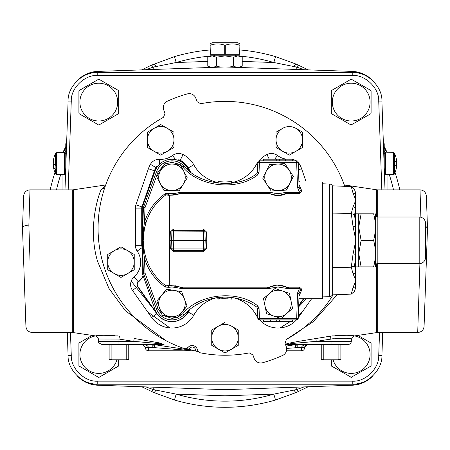 <?xml version="1.0" encoding="UTF-8"?>
<svg xmlns="http://www.w3.org/2000/svg" width="450" height="450" viewBox="0 0 450 450"><rect width="100%" height="100%" fill="white"/><g stroke="black" fill="none" stroke-linecap="round" stroke-linejoin="round"><path stroke-width="0.67" d="M351.568 124.858A22.759 22.759 0 0 1 351.208 124.864L370.147 114.131M371.025 113.299L371.098 112.832M350.854 124.858L351.208 124.864A22.759 22.759 0 0 1 350.854 124.858L331.684 113.794A22.759 22.759 0 0 1 331.324 113.175L331.324 91.378M331.324 112.832L331.324 113.175M331.397 90.911L331.324 91.035A22.759 22.759 0 0 1 331.684 90.416L350.854 79.346A22.759 22.759 0 0 1 351.208 79.346A22.759 22.759 0 0 1 351.568 79.346L370.738 90.416A22.759 22.759 0 0 1 371.098 91.035L371.025 90.911M332.274 90.073L331.684 90.416M371.098 91.378L371.098 113.175A22.759 22.759 0 0 1 370.738 113.794M117.726 114.131L118.389 113.67M98.792 124.864L99.146 124.858A22.759 22.759 0 0 1 98.792 124.864A22.759 22.759 0 0 1 98.432 124.858L98.792 124.864M97.841 124.515L79.262 113.794A22.759 22.759 0 0 1 78.902 113.175L78.975 113.299M78.902 113.175L78.902 91.378M78.902 91.035A22.759 22.759 0 0 1 79.262 90.416L98.432 79.346L79.189 90.54M98.432 79.346A22.759 22.759 0 0 1 98.792 79.346A22.759 22.759 0 0 1 99.146 79.346L118.316 90.416A22.759 22.759 0 0 1 118.676 91.035L118.603 90.911M381.831 189.866L378.726 101.07C379.373 88.2 365.062 74.385 352.232 75.476L97.768 75.476C84.938 74.385 70.627 88.2 71.274 101.07L68.169 189.866M131.197 281.132L152.843 308.199M298.637 306.838L306.467 298.682M189.27 349.363A3.184 3.184 0 0 1 193.157 347.152A3.184 3.184 0 0 1 195.418 351.011L189.27 349.363A126.208 126.208 0 0 1 186.598 348.542M198.141 351.636A126.208 126.208 0 0 1 195.418 351.011M344.779 186.317A126.928 126.928 0 0 0 200.7 103.736L197.1 101.7L195.846 98.252A7.014 7.014 0 0 0 187.363 93.898A139.584 139.584 0 0 0 167.428 101.154A7.014 7.014 0 0 0 163.732 109.941L164.987 113.389L163.541 117.259A126.928 126.928 0 0 0 184.444 348.587L187.942 347.558A5.383 5.383 0 0 1 197.471 350.111L199.986 352.755A126.928 126.928 0 0 0 249.3 352.896L252.9 354.926L254.154 358.374A7.014 7.014 0 0 0 262.637 362.734A139.584 139.584 0 0 0 282.572 355.472A7.014 7.014 0 0 0 286.267 346.691L285.013 343.238L286.459 339.368A126.928 126.928 0 0 0 333.09 294.851M133.942 254.289L134.235 254.801M134.235 269.769L127.609 273.594L134.235 269.769L134.235 254.458L121.275 246.977M121.275 277.251L127.609 273.594A13.258 13.258 0 0 1 114.351 273.594L120.977 277.419M107.724 254.458L120.977 246.803L107.724 254.458L107.724 269.426M127.609 273.594A13.258 13.258 0 0 0 127.609 250.633A13.258 13.258 0 0 0 107.724 262.114L107.724 254.801M302.546 132.176L302.546 139.832A13.258 13.258 0 0 0 295.914 128.346L302.546 132.176L295.914 128.346A13.258 13.258 0 0 0 282.662 128.346L276.03 132.176L282.662 128.346A13.258 13.258 0 0 0 276.03 139.832L276.03 132.176L276.03 139.832A13.258 13.258 0 0 0 282.662 151.312L289.288 155.138L295.914 151.312L302.546 147.482L302.546 139.832A13.258 13.258 0 0 1 295.914 151.312L289.288 155.138L285.823 153.141M282.662 151.312L276.03 147.482L282.662 151.312A13.258 13.258 0 0 0 295.914 151.312M150.919 149.484L147.454 147.482L147.454 132.176L147.454 139.832A13.258 13.258 0 0 0 154.086 151.312L160.712 155.138L167.338 151.312L173.97 147.482L173.97 139.832A13.258 13.258 0 0 1 167.338 151.312L160.712 155.138L160.414 154.969M167.338 151.312A13.258 13.258 0 0 1 154.086 151.312L147.454 147.482L147.454 139.832A13.258 13.258 0 0 1 154.086 128.346L147.454 132.176L154.086 128.346A13.258 13.258 0 0 1 173.97 139.832L173.97 132.176L160.712 124.521L173.97 132.176M160.414 124.689L154.086 128.346M238.258 345.341L225 352.997L211.742 345.341L225 352.997L238.258 345.341L238.258 330.036L231.626 326.205A13.258 13.258 0 0 1 231.626 349.172A13.258 13.258 0 0 1 211.742 337.686L211.742 345.341M211.742 330.036L225 322.38L211.742 330.036L211.742 337.686A13.258 13.258 0 0 1 231.626 326.205M237.96 329.861L238.258 330.036M107.724 269.769L114.351 273.594A13.258 13.258 0 0 1 107.724 262.114M276.03 139.832L276.03 147.482M296.646 319.894L297.529 293.085L299.109 293.377L300.504 290.081L299.109 293.377L298.232 318.358A1.592 1.592 0 0 1 296.646 319.894L259.414 319.894L259.414 318.358L280.62 318.358M290.498 192.285L299.503 192.285L300.504 190.62L299.109 187.318L300.504 190.62A1.592 1.305 157.1 0 0 301.967 191.334L299.503 193.506L286.718 193.506C280.935 196.234 275.147 196.234 269.342 193.506L269.342 192.285L278.027 193.686L286.718 192.285L290.498 192.285L280.159 195.092M189.028 170.741A42.553 42.553 0 0 1 187.751 168.581A18.028 18.028 0 0 0 154.952 171.338L142.273 207.529L142.273 273.285L154.952 309.476A18.028 18.028 0 0 0 187.751 312.233A42.553 42.553 0 0 1 189.174 309.836M184.162 166.213A56.211 56.211 0 0 1 183.932 165.966A16.442 16.442 0 0 0 183.69 165.718M172.311 160.808A16.442 16.442 0 0 0 171.799 160.808M156.589 171.444A16.442 16.442 0 0 0 156.532 171.602C159.441 164.807 164.588 161.207 171.973 160.808C176.664 160.892 180.647 162.607 183.932 165.966C199.974 185.513 237.026 189.411 256.787 173.632L257.692 174.887C237.369 191.109 199.271 187.099 182.773 167.001L180.461 165.009M179.342 164.301L171.973 162.343L165.549 163.8M164.396 164.419L158.023 172.091L145.001 207.726L144.495 222.322L145.98 222.744L144.388 228.696L143.201 240.351L144.388 252.006L145.98 257.951C149.569 269.438 156.229 278.741 165.954 285.863L165.24 287.044L168.744 287.336L168.429 285.834L169.526 285.649L169.318 285.294L180.658 287.196L184.438 288.416L180.658 288.416L180.658 287.196L269.342 287.196C275.124 284.468 280.912 284.468 286.718 287.196L286.718 288.416L278.027 287.016L269.342 288.416L265.562 288.416L273.859 285.969L274.23 287.46M177.975 317.093L182.773 313.701C199.271 293.597 237.369 289.592 257.692 305.814L256.787 307.069C247.146 300.504 236.486 297.18 224.82 297.09L224.831 297.09C208.778 297.377 195.148 303.255 183.932 314.736C180.647 318.094 176.664 319.809 171.973 319.894C164.588 319.494 159.441 315.894 156.532 309.099A16.442 16.442 0 0 0 183.932 314.736A56.211 56.211 0 0 1 184.162 314.488M222.913 298.716L219.555 298.929L219.555 297.338L223.042 297.118M225.298 297.096L225.821 297.101M276.615 321.486A18.028 18.028 0 0 0 279.444 321.486M186.981 313.504L186.981 313.504A18.27 18.27 0 0 0 187.959 311.923A42.317 42.317 0 0 1 189.203 309.819M231.744 299.109L231.081 299.031M224.139 298.688L231.486 299.081M231.469 299.076L231.053 299.031M220.241 298.868L217.851 299.115L217.851 297.523M219.555 298.929A56.211 56.211 0 0 0 218.194 299.076L218.194 297.484M224.82 298.682L222.784 298.721L222.784 297.129M227.121 298.733L227.121 297.141M231.789 299.115L231.789 297.523M298.924 298.682L322.577 298.682L322.577 182.019L298.924 182.019L299.053 185.799M299.104 187.161L299.008 184.534L301.967 191.334M256.787 173.632L257.473 172.378L259.065 172.378L257.692 174.887M299.503 193.506L299.503 192.285L297.529 187.616L296.646 162.343L257.827 162.343L257.473 172.378M259.065 172.378L259.414 160.808A1.592 1.592 -90 0 0 257.827 162.343M259.414 160.808L296.646 160.808A1.592 1.592 0 0 1 298.232 162.343L299.109 187.318L297.529 187.616M296.646 160.808L296.646 162.343L298.232 162.343M203.31 228.994L206.494 231.981L206.792 240.351L206.494 248.721L203.31 251.708L173.509 251.708L170.325 248.721L170.027 240.351L170.325 231.981L173.509 228.994L203.31 228.994L203.31 231.812L170.325 231.981M281.829 193.241L282.201 194.732L278.027 195.221L273.859 194.732L269.342 193.506L180.658 193.506L180.658 192.285L184.438 192.285L180.658 193.506L169.318 195.407L165.954 194.839C156.234 201.949 149.58 211.252 145.98 222.744M297.529 293.085L299.503 288.416L299.503 287.196L301.967 289.367L299.008 296.168M353.07 193.258A3.184 2.739 -11.1 0 1 355.455 194.197L355.455 199.164L353.07 193.258L351.242 186.581L332.331 185.816L332.651 187.268L332.331 185.816A3.184 3.184 0 0 0 329.58 184.033L322.577 183.786M355.455 288.017L354.465 291.42L355.455 288.382L355.455 211.376L354.465 214.813L351.242 213.463L332.331 213.086L332.651 211.652L332.651 187.268L332.651 211.652L332.331 213.086L332.651 215.972L332.651 264.729L332.331 267.615L332.651 269.049L332.651 293.428L332.331 294.885A3.184 3.184 0 0 1 329.58 296.668L322.577 296.916M354.465 291.42L351.242 294.12L332.331 294.885L332.651 293.428L332.651 269.049M355.455 194.197L355.455 192.319L354.465 189.281L355.444 192.645M355.455 199.164L355.455 208.074A3.184 2.745 -168.8 0 0 353.07 206.893L355.455 201.133M355.455 211.376L355.455 208.074M358.74 266.867L358.74 213.834L373.613 213.834C375.969 222.671 375.969 231.514 373.613 240.351C375.969 249.188 375.969 258.024 373.613 266.867L355.455 266.867M358.74 213.834L355.455 213.834M375.294 213.834A14.861 14.861 0 0 1 375.621 215.612A1.592 1.592 0 0 0 377.201 217.018L377.201 263.683A1.592 1.592 0 0 0 375.621 265.084L375.621 215.612M375.294 266.867A14.861 14.861 0 0 0 375.621 265.084M375.002 260.083L373.68 266.659M375.21 230.766L374.558 236.728M419.192 263.683L419.192 217.018A6.362 6.362 0 0 1 425.559 223.38L425.559 257.321A6.362 6.362 0 0 1 419.192 263.683L377.201 263.683M419.192 217.018L377.201 217.018M425.559 257.321L425.559 223.38M373.613 240.351L361.108 240.351L358.74 253.609L361.108 266.867M361.108 213.834L358.74 227.093L361.108 240.351M351.242 186.581L354.465 189.281M355.455 238.382L353.07 226.716L351.242 213.463L353.07 206.893M354.465 214.813L355.455 221.659M353.07 226.716L355.455 226.479M332.331 267.615L351.242 267.238L353.07 253.986L355.455 242.319M353.07 253.986L355.455 254.222M355.455 259.043L354.465 265.882L355.455 269.325M355.455 279.568L353.07 273.808L351.242 267.238L354.465 265.882M353.07 273.808A3.184 2.745 -11.2 0 0 355.455 272.627M351.242 294.12L353.07 287.438L355.455 281.537M355.455 286.504A3.184 2.739 -168.9 0 1 353.07 287.438M180.658 288.416L175.77 287.46L176.141 285.969L169.532 285.649L171.973 285.48L171.973 287.016L168.744 287.336M175.241 285.778L180.658 287.196M169.532 195.053L171.973 195.221L168.429 194.867L169.532 195.053L169.318 285.294L165.954 285.863L168.429 285.834M301.967 289.367A1.592 1.305 22.9 0 0 300.504 290.081L299.503 288.416L290.498 288.416L282.201 285.969L273.859 285.969L275.929 285.604M281.762 285.874L282.201 285.969L281.829 287.46M278.027 287.016L278.027 285.48L281.211 285.761M290.498 288.416L286.718 288.416M269.342 287.196L269.342 288.416M180.658 193.506L176.141 194.732L171.973 195.221L176.141 194.732L175.77 193.241L180.658 192.285M168.429 194.867L168.744 193.365L165.24 193.657L165.954 194.839L168.429 194.867M274.298 194.828L273.859 194.732L274.23 193.241M278.027 193.686L278.027 195.221L275.889 195.092M275.794 195.081L274.871 194.94M269.342 193.506L265.562 192.285L269.342 192.285M286.718 193.506L286.718 192.285M206.494 231.981L203.31 231.812L203.608 240.351L206.792 240.351M203.923 230.394L203.31 230.276A1.592 1.592 0 0 1 204.902 231.812L205.2 240.351L204.902 248.889L206.494 248.721M170.027 240.351L171.619 240.351L171.917 231.812A1.592 1.592 0 0 1 173.509 230.276L203.31 230.276M172.896 250.307L173.509 250.425L173.509 251.708M173.509 228.994L173.211 240.351L173.509 248.889L170.325 248.721M204.902 248.889A1.592 1.592 0 0 1 203.31 250.425A1.592 1.592 0 0 0 204.902 248.889L203.31 248.889L203.31 250.425L173.509 250.425A1.592 1.592 0 0 1 171.917 248.889L171.619 240.351L203.608 240.351L203.31 248.889L173.509 248.889L173.509 250.425M165.24 287.044C155.109 279.849 148.191 270.298 144.495 258.379L143.567 252.248L142.751 240.351L143.567 228.454L144.495 222.322C148.151 210.465 155.07 200.908 165.24 193.657M143.415 272.976A1.592 1.592 178 0 0 143.511 273.465L145.001 272.976L143.415 272.976L142.273 240.351L143.201 240.351M143.511 273.465L156.532 309.099L158.023 308.61L145.001 272.976L144.495 258.379L145.98 257.951M300.504 290.081L299.109 293.377M281.25 318.358L298.232 318.358M143.511 207.236L145.001 207.726L143.415 207.726A1.592 1.592 20.1 0 1 143.511 207.236L156.532 171.602L158.023 172.091M142.273 240.351L142.689 228.471L144.388 228.696M142.689 228.471L143.415 207.726M142.689 252.231L144.388 252.006M158.023 308.61L161.916 314.438M163.209 315.501L171.973 318.358L176.406 317.683M256.787 307.069L257.473 308.317L259.065 308.317L257.692 305.814M257.473 308.317L257.827 318.358L259.414 318.358L259.065 308.317M257.827 318.358A1.592 1.592 178 0 0 259.414 319.894M263.7 299.576L263.514 298.648L266.507 295.999M271.986 291.156L274.984 288.512L289.496 293.372L290.756 299.576M164.047 292.275L166.584 289.181L181.688 291.679L184.382 298.845A13.258 13.258 0 0 1 182.216 311.923L187.076 306.011L181.688 291.679L166.584 289.181L156.87 301.011L162.253 315.343L177.356 317.841L182.216 311.923A13.258 13.258 0 0 1 159.559 308.177A13.258 13.258 0 0 1 174.133 290.43A13.258 13.258 0 0 1 184.382 298.845M291.021 300.87L289.496 293.372L274.984 288.512L263.514 298.648L266.563 313.65L273.819 316.08A13.258 13.258 0 0 1 269.246 293.58A13.258 13.258 0 0 1 291.021 300.87A13.258 13.258 0 0 1 273.819 316.08L281.076 318.516L292.545 308.374L291.021 300.87M263.447 319.894L263.447 321.486L263.104 321.486L263.104 319.894L292.95 319.894L292.95 321.486L292.613 321.486L292.613 319.894M263.447 321.486L277.043 321.486L277.043 319.894M263.644 321.486L263.644 319.894M267.002 321.486L267.002 319.894M270.366 321.486L270.366 319.894M270.585 321.486L270.585 319.894L270.585 321.486M276.705 321.486L276.705 319.894M292.613 321.486L279.017 321.486L279.017 319.894M279.354 321.486L279.354 319.894M279.017 321.486L277.043 321.486M292.613 160.808L292.613 159.216L292.95 159.216L292.95 160.808M292.613 159.216L279.017 159.216L279.017 160.808M292.416 159.216L292.416 160.808M289.058 159.216L289.058 160.808M285.694 159.216L285.694 160.808M285.474 159.216L285.474 160.808L285.474 159.216M279.354 159.216L279.354 160.808M263.104 160.808L263.104 159.216L277.043 159.216L277.043 160.808M276.705 159.216L276.705 160.808M263.447 159.216L263.447 160.808M277.043 159.216L279.017 159.216M230.996 183.268L231.452 183.218L231.452 181.626L224.955 182.019L224.961 183.606M224.955 182.019L218.194 181.626L218.222 183.218M223.881 182.008L218.194 181.626M231.452 181.626L226.029 182.002M179.319 190.536L187.268 177.857L183.684 171.09A13.258 13.258 0 0 1 171.489 190.547L179.139 190.828M163.839 190.271L171.489 190.547A13.258 13.258 0 0 1 160.734 170.263L156.673 176.749L163.682 189.968M286.582 189.793L293.316 176.428L284.912 163.626L269.629 164.503L262.744 178.172L266.946 184.573A13.258 13.258 0 0 1 277.273 164.064A13.258 13.258 0 0 1 289.873 183.263A13.258 13.258 0 0 1 278.786 190.536L271.148 190.974L278.786 190.536A13.258 13.258 0 0 1 266.946 184.573L271.148 190.974M172.451 164.053A13.258 13.258 0 0 1 183.684 171.09L180.101 164.329L172.451 164.053A13.258 13.258 0 0 0 160.734 170.263L164.801 163.772L172.451 164.053M298.682 305.511L303.502 298.682M143.308 276.238A26.274 26.274 0 0 1 138.431 281.97A3.42 3.42 0 0 0 137.897 286.509L156.971 313.521M157.674 166.309A3.42 3.42 0 0 0 156.184 167.681A18.27 18.27 0 0 0 154.704 170.91L142.222 207.023A3.42 3.42 0 0 0 142.037 208.142L142.037 245.317A3.42 3.42 0 0 0 142.273 246.572M190.243 171.714A42.317 42.317 0 0 1 187.959 168.041A18.27 18.27 0 0 0 180.09 160.509A3.42 3.42 0 0 0 177.806 160.239M299.137 182.019L298.896 181.328M344.334 185.079L346.095 186.373M420.885 217.243L420.013 189.866C423.771 190.215 425.891 192.263 426.369 196.009L426.881 210.634M427.5 228.313L424.074 326.374L427.5 228.313M377.668 263.683L377.668 332.516L417.718 332.516C421.476 332.168 423.596 330.126 424.074 326.374L424.654 309.819M427.5 228.257L426.369 196.009L427.5 228.257L425.559 226.001M417.718 332.516L419.906 263.644M165.999 340.695L125.421 310.809L108.906 288.366L97.509 261.191C88.374 230.428 96.66 199.761 101.126 189.596L104.597 188.151M101.126 189.596L105.666 185.079M141.992 342.051L133.734 341.381L118.941 339.047L119.413 336.144C105.345 335.064 97.504 335.002 95.889 335.97C97.481 335.002 105.323 335.064 119.413 336.144L116.786 335.779M114.593 335.537L112.522 335.363M110.346 335.239L106.47 335.171M103.016 335.278L97.763 335.723M133.734 341.381L157.899 343.502L163.586 344.447L118.941 344.447L118.941 341.381L133.734 341.381L134.201 338.468L159.182 342.855L164.059 344.543L153.298 344.486L187.791 349.701L189.619 349.464M187.791 348.913L187.791 349.701A3.184 0.664 -81.4 0 0 187.318 350.241L190.069 350.139A3.184 1.103 73.3 0 0 189.163 349.605L189.163 349.329M187.318 350.241L152.826 347.518L152.826 344.447A3.184 3.083 -90 0 1 153.298 344.486L152.826 347.518L145.339 347.518L142.161 344.447C145.896 344.632 148.016 345.656 148.523 347.518L154.311 347.743L154.778 344.711M191.334 349.954L190.069 350.139M30.015 261.191L28.867 225.096C25.048 225.276 22.927 226.333 22.5 228.257L23.631 196.009L22.5 228.313L25.926 326.374L22.5 228.313M25.346 309.819L25.926 326.374C26.404 330.126 28.524 332.168 32.282 332.516L72.332 332.516L72.332 189.866L73.271 189.799L73.271 332.589L95.889 335.97L98.601 339.002L118.941 339.047L118.941 341.381L98.685 341.381C97.937 342.163 98.994 343.187 101.863 344.447L118.941 344.447M28.867 225.096L29.987 189.866L28.867 225.096M72.332 189.866L29.987 189.866C26.229 190.215 24.109 192.263 23.631 196.009L23.119 210.634M194.614 350.814L148.528 350.814A3.184 3.184 0 0 1 145.35 347.743L148.528 347.743L148.528 350.814L194.614 350.814M304.65 347.743L304.65 347.743A3.184 3.184 0 0 1 301.472 350.814L286.476 350.814L301.472 350.814A3.184 3.184 0 0 0 304.65 347.743L301.472 347.743L301.472 350.814M64.991 189.866L68.091 101.07C67.371 86.659 83.396 71.184 97.768 72.405L352.232 72.405C366.604 71.184 382.629 86.659 381.909 101.07L385.009 189.866M382.714 332.516L381.909 355.562C382.629 369.973 366.604 385.447 352.232 384.221L97.768 384.221C83.396 385.447 67.371 369.973 68.091 355.562L67.286 332.516M68.091 355.562L71.274 355.562C70.627 368.426 84.938 382.241 97.768 381.15L352.232 381.15C365.062 382.241 379.373 368.426 378.726 355.562L379.536 332.516M286.048 346.089L296.702 344.486A3.184 3.083 90 0 1 297.174 344.447L297.174 347.518L295.689 347.743L304.661 347.518L307.839 344.447A3.184 3.184 0 0 0 304.661 347.518M285.486 344.531L296.702 344.486L297.174 347.518L301.478 347.518C301.984 345.656 304.104 344.632 307.839 344.447L306.647 344.683M295.223 344.711L295.689 347.743L286.661 348.424M315.405 341.449L308.126 342.039M333.214 335.779L330.587 336.144C344.655 335.064 352.496 335.002 354.111 335.97C352.519 335.002 344.678 335.064 330.587 336.144L322.082 337.483M349.965 335.486L346.956 335.272M343.524 335.171L339.384 335.25M337.466 335.363L335.351 335.543M351.315 341.381A3.184 3.184 0 0 1 348.137 344.447L286.414 344.447A3.184 1.941 90 0 0 285.941 344.543C284.664 343.631 295.082 342.113 299.081 341.263L330.587 336.144L331.059 341.381L351.315 341.381L351.399 339.002C350.19 337.995 343.406 338.012 331.059 339.047L333.343 338.676M337.072 338.265L338.771 338.164M342.36 338.113L345.364 338.248M346.866 338.377L347.934 338.49M315.799 338.468L316.266 341.381L331.059 341.381L331.059 344.447L345.651 344.447M286.582 344.447L292.095 343.502L316.266 341.381L331.059 339.047M142.245 344.452A3.184 3.184 0 0 0 142.161 344.447L143.353 344.683M163.586 344.447A3.184 1.941 -90 0 1 164.059 344.543M125.696 344.447L126.765 345.088L126.765 359.19L125.696 359.826L128.751 359.826L128.751 344.447M125.696 359.826L112.185 359.826L111.116 359.19L111.116 345.088L112.185 344.447M109.131 344.447L109.131 359.826L112.185 359.826M126.765 345.088L128.751 345.088M126.765 359.19L128.751 359.19M109.131 345.088L111.116 345.088M109.131 359.19L111.116 359.19M337.815 344.447L338.884 345.088L338.884 359.19L337.815 359.826L340.869 359.826L340.869 344.447M337.815 359.826L324.304 359.826L323.235 359.19L323.235 345.088L324.304 344.447M321.249 344.447L321.249 359.826L324.304 359.826M338.884 345.088L340.869 345.088M338.884 359.19L340.869 359.19M321.249 345.088L323.235 345.088M321.249 359.19L323.235 359.19M337.202 294.688L313.386 321.576L285.907 339.761M424.963 301.005C424.558 312.593 424.558 312.593 424.963 301.005L426.353 261.191M23.648 261.191L25.037 301.005C25.442 312.593 25.442 312.593 25.037 301.005M118.389 366.092L99.146 377.28L97.841 376.937M118.676 359.826L118.676 365.591A22.759 22.759 0 0 1 118.316 366.21L99.146 377.28A22.759 22.759 0 0 1 98.792 377.286A22.759 22.759 0 0 1 98.432 377.28L79.189 366.092M79.189 342.962L79.853 342.495M371.025 343.333L371.098 343.8M371.098 365.254L371.098 365.591A22.759 22.759 0 0 1 370.738 366.21L351.208 377.286L331.611 366.092M352.159 376.937L351.568 377.28A22.759 22.759 0 0 1 351.208 377.286A22.759 22.759 0 0 1 350.854 377.28M370.147 342.495L370.738 342.838A22.759 22.759 0 0 1 371.098 343.457L371.098 365.591M352.232 381.15L352.232 384.221A29.694 29.694 0 0 0 372.713 376.026A29.694 29.694 0 0 1 352.249 385.223L352.592 385.206M97.768 381.15L97.768 384.221A29.694 29.694 0 0 1 77.288 376.026A29.694 29.694 0 0 0 97.751 385.223L225 389.666L352.249 385.223M97.768 75.476L97.768 72.405A29.694 29.694 0 0 0 77.288 80.601A29.694 29.694 0 0 1 97.751 71.404L97.408 71.421M352.232 75.476L352.232 72.405A29.694 29.694 0 0 1 372.713 80.601A29.694 29.694 0 0 0 352.249 71.404L225 66.966L97.751 71.404M278.786 190.536L286.431 190.097M383.4 143.73L384.221 143.73L384.221 167.316M384.474 174.094L384.457 174.071A1.254 1.254 0 0 0 385.476 174.594L384.739 174.352M384.261 153.596L384.221 153.9A1.254 1.254 0 0 1 385.476 152.64L385.476 174.594L393.334 174.594A1.254 1.254 0 0 0 394.47 173.88A23.839 23.839 0 0 0 396.709 165.606L394.47 165.606L394.47 173.88L393.334 174.594L393.334 152.64A1.254 1.254 0 0 1 394.47 153.354L394.47 161.629L394.138 161.629L394.138 165.606L394.47 165.606L394.138 165.606M384.739 152.882L393.334 152.64L394.47 153.354A23.839 23.839 0 0 1 396.709 161.629L394.138 161.629L394.47 161.629L394.47 165.606M396.669 165.606A23.754 22.044 180 0 0 396.709 164.357A23.754 22.044 180 0 0 396.523 161.629M396.692 163.62A23.754 22.044 180 0 0 396.709 162.877A23.754 22.044 180 0 0 396.186 158.282M308.228 386.758L296.348 392.456L275.541 400.005L273.808 394.116L296.741 389.531L304.093 386.904M153.653 392.456A6.362 1.429 -66.5 0 0 156.004 390.116L176.192 394.116L174.459 400.005A178.976 178.976 0 0 0 275.541 400.005A178.976 178.976 0 0 1 174.459 400.005L153.653 392.456L141.773 386.758M50.203 189.866A178.976 178.976 0 0 1 54.939 172.53M65.779 151.942A6.362 1.772 -153.9 0 1 64.243 149.648L65.779 146.582M62.809 152.64L64.243 149.648M151.161 391.348A6.362 1.451 -65.6 0 0 153.259 389.531L156.004 390.116L156.037 387.259M145.907 386.904L153.259 389.531A6.362 0.501 92 0 0 152.949 387.152M65.779 149.113A6.362 1.789 -153.2 0 1 65.216 147.684M296.348 392.456A6.362 1.429 -113.5 0 1 293.996 390.116L293.963 387.259M298.839 391.348A6.362 1.451 -114.4 0 1 296.741 389.531A6.362 0.501 -92 0 1 297.051 387.152M209.593 56.171A172.834 172.834 0 0 0 176.192 62.516L153.259 67.101A6.362 1.451 -114.4 0 0 151.161 65.278L174.459 56.621A178.976 178.976 0 0 1 210.099 49.961M141.773 69.868L151.161 65.278M152.949 69.48A6.362 0.501 -92 0 0 153.259 67.101L145.907 69.727M156.037 69.373L156.004 66.51A6.362 1.429 -113.5 0 0 153.653 64.176M207.776 61.419L176.192 62.516L174.459 56.621M304.093 69.727L296.741 67.101L273.808 62.516L275.541 56.621L296.348 64.176L308.228 69.868M239.901 49.961A178.976 178.976 0 0 1 275.541 56.621M293.963 69.373L293.996 66.51A6.362 1.429 -66.5 0 1 296.348 64.176M297.051 69.48A6.362 0.501 92 0 1 296.741 67.101A6.362 1.451 -65.6 0 1 298.839 65.278M395.061 172.53A178.976 178.976 0 0 1 399.797 189.866M384.221 146.582L385.757 149.648A6.362 1.772 153.9 0 1 384.221 151.942M385.757 149.648L387.191 152.64M384.784 147.684A6.362 1.789 153.2 0 1 384.221 149.113M242.224 61.419L273.808 62.516A172.834 172.834 0 0 0 240.407 56.171M387.062 174.594L387.056 189.866M225 395.809L176.192 394.116A172.834 172.834 0 0 0 273.808 394.116L225 395.809L225 389.666M65.779 167.316L65.779 143.73L66.6 143.73M55.862 165.803L55.862 169.476L55.862 165.803L55.53 165.639L55.53 153.354A23.839 23.839 0 0 0 53.308 161.466A23.754 9.101 180 0 0 53.291 161.781A23.754 9.101 180 0 1 53.308 161.466M53.291 165.454A23.754 9.101 180 0 1 53.781 163.62A23.754 9.101 180 0 0 53.291 165.454A23.754 9.101 180 0 0 53.308 165.769A23.839 23.839 0 0 0 55.53 173.88L55.53 169.312A23.754 9.101 180 0 1 53.308 165.769A23.754 9.101 180 0 0 55.53 169.312L55.862 169.476M55.53 165.639A23.754 9.101 180 0 1 53.291 161.781M352.592 71.421L352.249 71.404M97.408 385.206L97.751 385.223M62.944 189.866L62.938 174.594M239.912 67.483L242.224 66.15L238.669 67.438L242.224 66.15L242.224 57.218L239.912 55.884L237.915 55.884L242.224 57.218M236.711 67.371L233.612 66.15L229.399 67.117M233.612 66.15L233.612 57.218L237.915 55.884L225 55.884L233.612 57.218M216.388 57.218L225 55.884L212.085 55.884L216.388 57.218L216.388 66.15L213.289 67.371M220.601 67.117L216.388 66.15M207.776 57.218L210.088 55.884L212.085 55.884L207.776 57.218L207.776 66.15L210.088 67.483M210.099 54.298L210.099 55.148L239.901 55.148L239.901 54.298L210.099 54.298L210.099 45.219L210.381 54.298M210.099 45.219L210.099 43.92L212.096 42.711L237.904 42.711L239.901 43.92L239.901 54.298M231.964 43.926L232.453 43.92M217.063 43.926L217.547 43.92M221.181 44.269L225.281 45.219L225.281 54.298M239.619 54.298L239.901 45.219M239.619 45.219C234.861 43.509 230.079 43.509 225.281 45.219M224.719 54.298L224.719 45.219C219.96 43.509 215.179 43.509 210.381 45.219M211.331 67.438L207.776 66.15M354.465 335.914A18.894 18.894 0 0 1 370.029 356.158A18.894 18.894 0 0 1 333.079 359.826M357.868 335.407L370.738 342.838M331.684 366.21A22.759 22.759 0 0 1 331.324 365.591L331.324 359.826M116.921 359.826A18.894 18.894 0 0 1 79.971 356.158A18.894 18.894 0 0 1 95.535 335.914M79.262 366.21A22.759 22.759 0 0 1 78.902 365.591L78.902 343.457A22.759 22.759 0 0 1 79.262 342.838L92.132 335.407M98.792 83.211A18.894 18.894 0 0 1 117.681 102.105A18.894 18.894 0 0 1 98.792 120.994A18.894 18.894 0 0 1 79.897 102.105A18.894 18.894 0 0 1 98.792 83.211M118.676 91.035L118.676 113.175A22.759 22.759 0 0 1 118.316 113.794L99.146 124.858M351.208 83.211A18.894 18.894 0 0 1 370.103 102.105A18.894 18.894 0 0 1 351.208 120.994A18.894 18.894 0 0 1 332.319 102.105A18.894 18.894 0 0 1 351.208 83.211M311.664 298.682L298.395 317.469A24.936 24.936 0 0 1 298.26 317.666M296.449 319.894A24.936 24.936 0 0 1 259.611 319.894M257.799 317.666A24.936 24.936 0 0 1 256.202 315.146A35.651 35.651 0 0 0 233.55 297.776M217.041 297.636A35.651 35.651 0 0 0 193.798 315.146A24.936 24.936 0 0 1 151.605 317.469L132.452 290.357A10.086 10.086 0 0 1 134.027 276.969A19.609 19.609 0 0 0 137.171 251.072A10.086 10.086 0 0 1 135.371 245.317L135.371 208.142A10.086 10.086 0 0 1 135.922 204.846L148.404 168.733A24.936 24.936 0 0 1 150.424 164.329A10.086 10.086 0 0 1 159.716 159.334A19.609 19.609 0 0 0 172.547 155.486A10.086 10.086 0 0 1 183.049 154.541A24.936 24.936 0 0 1 193.798 164.818A35.651 35.651 0 0 0 218.194 182.571M231.452 182.638A35.651 35.651 0 0 0 256.202 164.818A24.936 24.936 0 0 1 257.827 162.259M258.891 160.898A24.936 24.936 0 0 1 266.951 154.541A10.086 10.086 0 0 1 277.453 155.486A19.609 19.609 0 0 0 286.746 159.216M292.95 159.536A10.086 10.086 0 0 1 296.134 160.808M298.243 162.529A10.086 10.086 0 0 1 299.576 164.329A24.936 24.936 0 0 1 301.596 168.733L306.186 182.019M143.179 275.867A25.971 25.971 0 0 1 138.229 281.739L134.027 276.969M171.973 162.343L171.973 160.808M183.932 165.966L182.773 167.001M286.718 287.196L299.503 287.196M329.58 296.668L329.58 184.033M175.77 287.46L171.973 287.016M171.973 195.221L171.973 193.686L175.77 193.241M168.744 193.365L171.973 193.686M203.31 250.425L203.31 251.708M184.438 192.285L265.562 192.285M265.562 288.416L184.438 288.416M171.973 318.358L171.973 319.894M183.932 314.736L182.773 313.701M298.665 306.067L303.879 298.682M275.484 321.486A18.574 18.574 0 0 0 280.575 321.486M257.681 314.325L256.202 315.146M138.431 281.97L138.229 281.739A3.729 3.729 0 0 0 137.649 286.684L156.797 313.802A18.574 18.574 0 0 0 188.229 312.069A42.008 42.008 0 0 1 189.962 309.206M187.959 311.923L193.798 315.146M157.044 313.627L151.605 317.469M299.458 182.019L298.862 180.287M301.596 168.733L298.496 169.802M137.897 286.509L132.452 290.357M299.576 164.329L298.327 165.054M142.273 247.528L137.171 251.072M277.453 155.486L274.674 159.216M158.051 165.836A3.729 3.729 0 0 0 155.919 167.529A18.574 18.574 0 0 0 154.412 170.809L141.936 206.927A3.729 3.729 0 0 0 141.727 208.142L141.727 245.317A3.729 3.729 0 0 0 142.273 247.258M142.037 245.317L135.371 245.317M266.951 154.541L269.269 159.216M142.037 208.142L135.371 208.142M256.202 164.818L257.709 165.651M142.222 207.023L135.922 204.846M191.07 172.344A42.008 42.008 0 0 1 188.229 167.895A18.574 18.574 0 0 0 180.225 160.234A3.729 3.729 0 0 0 177.289 160.076M193.798 164.818L187.959 168.041M154.704 170.91L148.404 168.733M183.049 154.541L180.09 160.509M156.184 167.681L150.424 164.329M172.547 155.486L175.646 159.649M159.429 164.346L159.716 159.334M302.389 311.822L298.339 315.388M290.396 321.486L280.041 327.938M169.959 327.938L147.611 311.822M376.729 216.945L376.729 189.799L344.289 184.95M376.729 189.799L377.668 189.866L377.668 217.018M377.668 332.516L376.729 332.589L376.729 263.756M71.274 101.07L68.091 101.07M70.464 332.516L71.274 355.562M378.726 101.07L381.909 101.07M381.909 355.562L378.726 355.562M60.727 174.594A172.834 172.834 0 0 0 56.498 189.866M215.038 55.766A172.834 172.834 0 0 0 213.21 55.884M236.79 55.884A172.834 172.834 0 0 0 234.962 55.766M393.502 189.866A172.834 172.834 0 0 0 389.272 174.594M64.524 153.478L64.524 152.64L65.779 153.9L64.524 152.64L56.666 152.64L55.53 153.354L56.666 152.64L56.666 174.594L64.524 174.594L64.524 153.478M176.141 285.969L175.084 285.75M377.668 189.866L420.013 189.866M72.332 332.516L73.271 332.589M376.729 332.589L354.111 335.97L351.399 339.002M98.685 341.381L98.601 339.002M73.271 189.799L105.711 184.95M56.666 174.594L55.53 173.88L56.666 174.594M65.543 174.071L64.541 174.594M64.631 174.589L65.323 174.308M215.055 55.884L214.262 55.148M234.945 55.884L235.738 55.148"/></g></svg>
